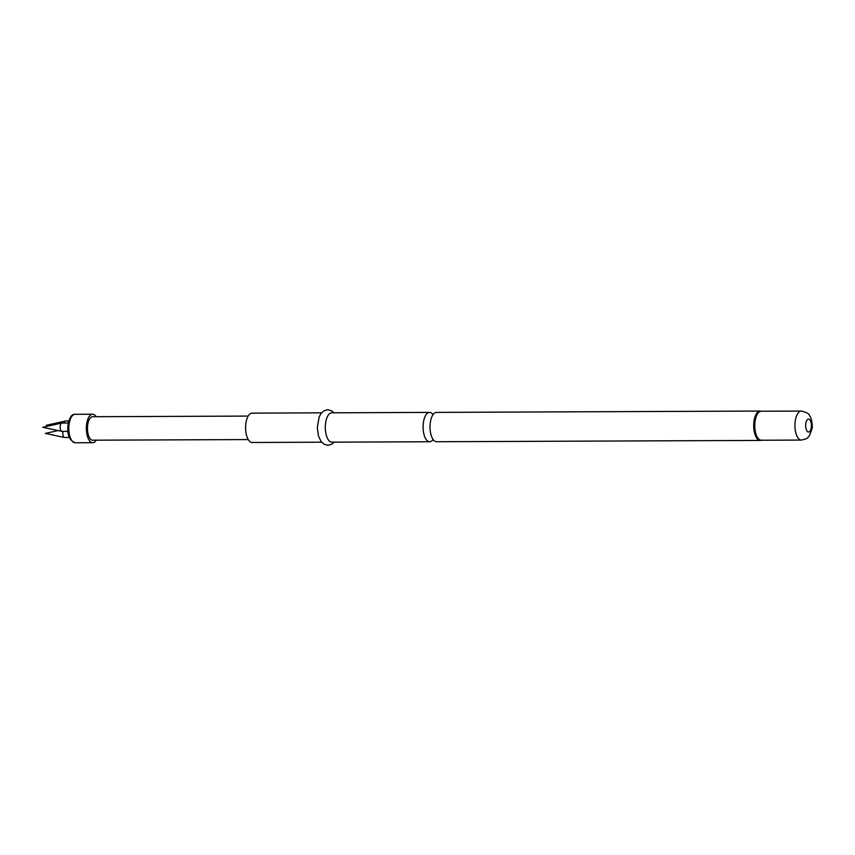 <?xml version="1.0" encoding="UTF-8"?>
<svg xmlns="http://www.w3.org/2000/svg" width="855" height="855" viewBox="0 0 855 855"><rect width="100%" height="100%" fill="white"/><g stroke="black" fill="none" stroke-linecap="round" stroke-linejoin="round"><path stroke-width="1.28" d="M432.758 414.632L433.015 414.622A14.674 6.509 89.8 0 0 429.552 412.409A14.674 6.509 89.8 0 0 423.353 422.969A14.674 6.509 89.8 0 0 429.67 441.757A14.674 6.509 89.8 0 0 433.111 439.523L432.865 439.513M67.973 431.358L62.041 431.38A4.179 1.849 -90.2 0 1 61.859 431.358A4.179 1.849 -90.2 0 1 60.245 426.025A4.179 1.849 -90.2 0 1 61.827 423.043A4.179 1.849 -90.2 0 1 62.009 423.022L68.347 422.99M69.383 437.482L64.659 437.504A4.179 1.849 -90.2 0 1 64.478 437.482A4.179 1.849 -90.2 0 1 62.864 432.149A4.179 1.849 -90.2 0 1 62.992 431.38M96.284 440.186A14.236 6.316 -90.2 0 1 92.725 442.687A14.236 6.316 -90.2 0 1 86.601 424.465A14.236 6.316 -90.2 0 1 92.607 414.226A14.236 6.316 -90.2 0 1 96.188 416.706M429.67 441.757L331.879 442.163A14.674 6.509 -90.2 0 1 325.563 423.364A14.674 6.509 -90.2 0 1 331.761 412.805L429.552 412.409M321.64 442.206L252.161 442.484A14.674 6.509 -90.2 0 1 245.845 423.695A14.674 6.509 -90.2 0 1 252.043 413.136L321.523 412.847M761.036 440.314A14.674 6.509 -90.2 0 1 760.266 440.421L436.574 441.736A14.674 6.509 -90.2 0 1 430.973 434.639A14.674 6.509 -90.2 0 1 430.257 422.936A14.674 6.509 -90.2 0 1 430.909 419.516A14.674 6.509 -90.2 0 1 436.456 412.388L760.148 411.063A14.674 6.509 -90.2 0 1 760.918 411.17M248.249 439.566L92.714 440.197A11.746 5.205 -90.2 0 1 87.659 425.159A11.746 5.205 -90.2 0 1 92.618 416.716L248.153 416.086M64.082 423.011A4.179 1.849 -90.2 0 1 65.472 421.034A4.179 1.849 -90.2 0 1 65.653 421.013L68.838 421.002M75.187 442.762A14.236 6.316 -90.2 0 1 69.063 424.54A14.236 6.316 -90.2 0 1 75.069 414.301C71.745 413.959 69.405 417.464 68.058 424.807C66.84 434.447 69.223 440.432 75.187 442.762L92.725 442.687M761.484 440.24A14.588 6.466 -90.2 0 1 754.484 421.654A14.588 6.466 -90.2 0 1 761.367 411.244M761.816 440.133L760.266 440.421A14.674 6.509 -90.2 0 1 753.95 421.622A14.674 6.509 -90.2 0 1 760.148 411.063L761.698 411.341M755.018 421.675A14.503 6.434 -90.2 0 1 761.153 411.244L801.306 411.073A14.503 6.434 -90.2 0 0 795.182 421.504A14.503 6.434 -90.2 0 0 801.424 440.069L761.271 440.24A14.503 6.434 -90.2 0 1 755.018 421.675M811.31 427.372A6.498 2.875 -90.2 0 1 807.751 431.775A6.498 2.875 -90.2 0 1 805.773 423.727A6.498 2.875 -90.2 0 1 809.332 419.313A6.498 2.875 -90.2 0 1 811.31 427.372M61.859 431.358L42.75 427.276L61.827 423.043M58.14 430.567L45.368 433.399L64.478 437.482M65.472 421.034L46.394 425.266L49.141 425.854M334.027 412.794L331.633 410.774L327.743 409.716L323.938 410.785L321.053 413.446L319.139 416.941L317.312 427.489L318.477 435.986L321.117 441.543L324.034 444.226L327.946 445.284L331.729 444.215L334.155 442.153M801.424 440.069C805.891 439.021 808.05 438.155 807.911 437.461L809.632 435.43L812.079 428.398C812.795 427.447 811.748 417.4 809.525 415.616C809.204 413.745 806.468 412.238 801.306 411.073M92.607 414.226L75.069 414.301"/></g></svg>
